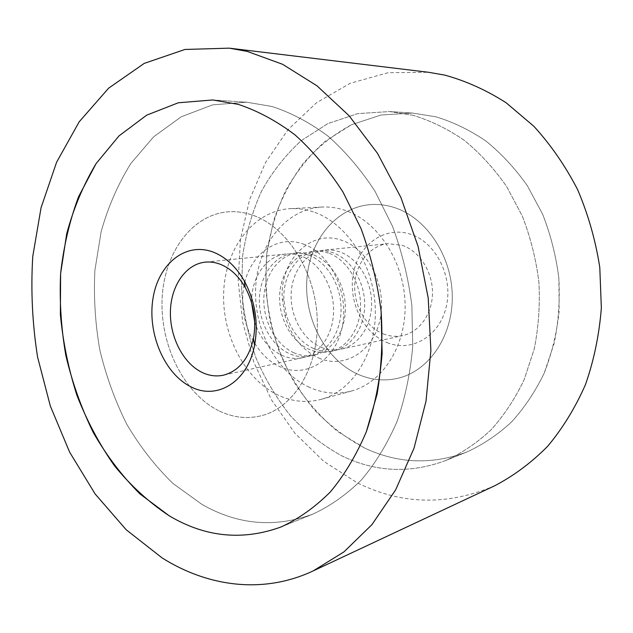 <?xml version="1.0" encoding="UTF-8"?>
<svg xmlns="http://www.w3.org/2000/svg" width="633" height="633" viewBox="0 0 633 633"><rect width="100%" height="100%" fill="white"/><g stroke="black" fill="none" stroke-linecap="round" stroke-linejoin="round"><path stroke-width="0.47" stroke-dasharray="3.17 2.37" d="M494.808 485.725C447.357 505.917 401.393 504.881 356.909 482.623L323.653 461.259L294.899 433.217L271.454 399.827L253.92 362.432L242.724 322.371L238.174 280.989L240.445 239.606L249.592 199.624L265.536 162.475L288.007 129.662L316.516 102.744L350.271 83.271L388.108 72.7L428.486 72.273M435.694 116.749L412.518 113.062L380.979 115.032L351.489 124.725L325.227 141.246C309.577 155.251 296.41 171.654 285.728 190.454C276.597 210.259 270.307 231.219 266.849 253.342L265.678 286.947C267.569 309.521 272.245 331.455 279.699 352.755C288.664 373.375 300.066 392.223 313.889 409.282C328.946 425.028 345.776 437.909 364.386 447.927C397.651 463.68 431.817 465.033 466.885 451.978C482.892 444.667 497.767 434.673 511.519 422.005C524.385 407.889 535.273 391.613 544.19 373.185L554.152 343.41C558.464 322.26 560.039 300.572 558.876 278.354C556.114 256.207 550.718 234.867 542.679 214.342L527.439 185.857C515.23 168.528 501.407 153.605 485.962 141.072C469.86 130.105 453.101 121.995 435.694 116.749C453.101 121.995 469.86 130.105 485.962 141.072C501.407 153.605 515.23 168.528 527.439 185.857L542.679 214.342C550.718 234.867 556.114 256.207 558.876 278.354L559.145 311.396C556.747 333.156 551.762 353.752 544.19 373.185C535.273 391.613 524.385 407.889 511.519 422.005C497.767 434.673 482.892 444.667 466.885 451.978C431.817 465.033 397.651 463.68 364.386 447.927L337.429 431.358C320.963 417.479 306.641 401.275 294.456 382.728C283.671 363.184 275.521 342.429 270.014 320.464C266.089 298.135 265.037 275.766 266.849 253.342L273.559 220.782C280.696 199.925 290.539 180.848 303.088 163.543C317.078 147.6 333.211 134.655 351.489 124.725L380.979 115.032L412.518 113.062L435.694 116.749M413.191 115.341L389.659 111.558L357.677 113.623L327.839 123.617L301.308 140.621C285.53 155.022 272.269 171.875 261.532 191.182C252.377 211.509 246.087 233.023 242.661 255.716L241.577 290.199C243.555 313.351 248.326 335.87 255.914 357.748C265.013 378.93 276.566 398.315 290.571 415.889C305.826 432.117 322.877 445.426 341.717 455.807C375.409 472.186 410.049 473.769 445.64 460.555C461.876 453.125 476.981 442.918 490.947 429.942C504.01 415.462 515.064 398.75 524.108 379.792L534.205 349.123C538.556 327.324 540.115 304.964 538.889 282.033C536.032 259.182 530.486 237.161 522.257 215.964L506.661 186.569C494.191 168.687 480.083 153.289 464.329 140.376C447.935 129.077 430.883 120.729 413.191 115.341L389.659 111.558L357.677 113.623L327.839 123.617L301.308 140.621C285.53 155.022 272.269 171.875 261.532 191.182C252.377 211.509 246.087 233.023 242.661 255.716L241.577 290.199C243.555 313.351 248.326 335.87 255.914 357.748C265.013 378.93 276.566 398.315 290.571 415.889C305.826 432.117 322.877 445.426 341.717 455.807C375.409 472.186 410.049 473.769 445.64 460.555C461.876 453.125 476.981 442.918 490.947 429.942C504.01 415.462 515.064 398.75 524.108 379.792L534.205 349.123C538.556 327.324 540.115 304.964 538.889 282.033C536.032 259.182 530.486 237.161 522.257 215.964L506.661 186.569C494.191 168.687 480.083 153.289 464.329 140.376C447.935 129.077 430.883 120.729 413.191 115.341M201.998 504.43L173.038 483.517C155.346 466.339 139.909 446.558 126.735 424.173C115.016 400.681 106.035 375.883 99.785 349.772C95.187 323.273 93.557 296.766 94.91 270.228L101.145 231.662C108.108 206.92 117.983 184.219 130.778 163.559L153.661 136.791L181.236 116.773L212.641 104.849L246.72 102.19L272.048 106.494C291.22 112.769 309.822 122.596 327.847 135.976C345.23 151.327 360.913 169.691 374.894 191.071L392.507 226.29C401.915 251.705 408.364 278.101 411.861 305.462L412.74 346.172C410.406 372.892 405.167 398.03 397.01 421.594C387.341 443.82 375.496 463.253 361.451 479.885C346.441 494.674 330.22 506.099 312.805 514.154C274.675 528.104 237.747 524.86 201.998 504.43L173.038 483.517C155.346 466.339 139.909 446.558 126.735 424.173C115.016 400.681 106.035 375.883 99.785 349.772C95.187 323.273 93.557 296.766 94.91 270.228L101.145 231.662C108.108 206.92 117.983 184.219 130.778 163.559L153.661 136.791L181.236 116.773L212.641 104.849L246.72 102.19L272.048 106.494C291.22 112.769 309.822 122.596 327.847 135.976C345.23 151.327 360.913 169.691 374.894 191.071L392.507 226.29C401.915 251.705 408.364 278.101 411.861 305.462L412.74 346.172C410.406 372.892 405.167 398.03 397.01 421.594C387.341 443.82 375.496 463.253 361.451 479.885C346.441 494.674 330.22 506.099 312.805 514.154C274.675 528.104 237.747 524.86 201.998 504.43M393.861 207.402C386.549 205.108 379.238 204.143 371.919 204.506C336.827 206.382 309.371 240.065 306.847 279.699C304.101 319.333 325.963 360.43 358.761 374.625C372.212 380.354 385.869 381.422 399.716 377.814C430.187 369.743 453.497 334.501 452.247 294.456C451.171 254.426 425.439 217.127 393.861 207.402C425.439 217.127 451.171 254.426 452.247 294.456C453.497 334.501 430.187 369.743 399.716 377.814C385.869 381.422 372.212 380.354 358.761 374.625C325.963 360.43 304.101 319.333 306.847 279.699C309.371 240.065 336.827 206.382 371.919 204.506C379.238 204.143 386.549 205.108 393.861 207.402M218.52 410.603C183.578 393.077 160.014 344.938 162.111 298.926C164.002 252.923 192.108 213.78 229.431 211.731C237.217 211.335 245.034 212.514 252.899 215.26C286.868 226.867 315.416 271.304 317.228 318.692C319.238 366.103 294.543 407.019 262.125 415.525C247.392 419.323 232.857 417.685 218.52 410.603C232.857 417.685 247.392 419.323 262.125 415.525C294.543 407.019 319.238 366.103 317.228 318.692C315.416 271.304 286.868 226.867 252.899 215.26C245.034 212.514 237.217 211.335 229.431 211.731C192.108 213.78 164.002 252.923 162.111 298.926C160.014 344.938 183.578 393.077 218.52 410.603M313.327 211.889C305.668 209.341 298.032 208.257 290.42 208.637C253.904 210.615 225.941 247.44 223.742 290.737C221.336 334.042 244.235 379.175 278.385 395.245C292.391 401.733 306.601 403.118 321.018 399.383C352.723 391.028 376.936 352.518 375.274 308.271C373.802 264.048 346.386 222.689 313.327 211.889M328.543 253.058L321.2 251.277L313.849 251.174C295.01 253.073 280.451 272.578 279.636 295.508C278.71 318.431 291.465 341.804 309.608 349.558C316.334 352.407 323.123 353.103 329.975 351.655C347.438 347.928 360.881 327.934 360.573 304.774C360.375 281.622 346.354 259.34 328.543 253.058M313.794 348.664C320.512 351.497 327.285 352.185 334.121 350.737C351.56 347.019 364.98 327.119 364.679 304.069C364.497 281.028 350.516 258.865 332.744 252.614L325.409 250.842L318.082 250.747C297.668 252.448 282.397 275.426 283.932 300.271L286.195 314.379C291.156 330.94 300.359 342.374 313.794 348.664M318.731 358.001C343.814 369.253 373.28 352.043 380.061 319.507C387.23 287.113 368.667 249.228 342.113 240.437C310.352 228.497 279.477 260.875 282.31 298.966L285.064 316.128C291.077 336.265 302.297 350.223 318.731 358.001M383.218 333.852C389.675 336.4 396.203 336.97 402.794 335.569C419.6 331.969 432.608 313.557 432.481 292.399C432.45 271.256 419.204 250.992 402.153 245.327L388.053 243.673C369.909 245.493 355.699 263.455 354.733 284.518C353.649 305.565 365.803 326.929 383.218 333.852M320.884 347.153C327.577 349.954 334.327 350.635 341.14 349.187C358.515 345.476 371.903 325.726 371.626 302.875C371.46 280.023 357.542 258.058 339.842 251.871L332.539 250.114L325.235 250.019C306.483 251.91 291.971 271.177 291.133 293.823C290.183 316.46 302.851 339.533 320.884 347.153M387.064 342.595C411.197 352.716 439.595 336.55 446.297 306.617C453.37 276.819 435.868 242.17 410.406 234.178C385.046 225.736 359.022 244.362 353.531 272.594C347.683 300.715 362.812 332.903 387.064 342.595M309.363 387.293C275.695 371.959 253.176 328.385 255.724 286.488C258.066 244.599 285.879 208.985 321.888 207.046C329.397 206.667 336.914 207.703 344.447 210.156C376.975 220.537 403.759 260.321 405.073 302.922C406.576 345.539 382.672 382.799 351.402 391.052C337.191 394.747 323.178 393.489 309.363 387.293M294.1 352.866C275.822 344.938 262.956 321.129 263.842 297.819C264.618 274.493 279.224 254.664 298.198 252.749L305.597 252.868L312.995 254.688C330.948 261.105 345.127 283.813 345.365 307.393C345.713 330.98 332.19 351.299 314.609 355.05C307.709 356.506 300.873 355.786 294.1 352.866M308.595 255.146C326.588 261.603 340.807 284.431 341.06 308.129C341.416 331.842 327.878 352.249 310.265 356.007C303.357 357.471 296.505 356.735 289.716 353.807C271.407 345.824 258.501 321.896 259.38 298.467C260.139 275.038 274.762 255.115 293.767 253.2L301.181 253.319L308.595 255.146M303.223 243.998C330.315 253.255 349.448 293 342.255 326.865C335.466 360.881 305.502 378.653 279.952 366.736C254.292 355.303 238.055 318.763 243.784 287.05C249.149 255.21 276.233 234.234 303.223 243.998M251.594 302.621C250.992 277.84 266.121 255.669 286.084 253.975L293.514 254.094L300.96 255.954C319.016 262.473 333.306 285.515 333.583 309.418C333.955 333.338 320.393 353.91 302.716 357.677C295.785 359.14 288.917 358.397 282.096 355.43C269.215 349.274 260.092 338.22 254.743 322.26M389.659 111.558L412.518 113.062L389.659 111.558M212.72 99.967L246.72 102.19L212.72 99.967M321.888 207.046L290.42 208.637M351.402 391.052L321.018 399.383M281.202 526.909L312.805 514.154L281.202 526.909M445.64 460.555L466.885 451.978L445.64 460.555M329.975 351.655L334.121 350.737M341.14 349.187L402.794 335.569M325.235 250.019L388.053 243.673M286.195 314.379L285.064 316.128M283.932 300.271L282.31 298.966M313.849 251.174L318.082 250.747M314.609 355.05L310.265 356.007M302.716 357.677L223.402 375.195M286.084 253.975L205.266 262.141M298.198 252.749L293.767 253.2"/><path stroke-width="0.95" d="M229.257 48.155L428.486 72.273L444.667 75.09C465.825 80.874 486.334 90.108 506.186 102.799L533.904 126.331C550.876 144.949 565.467 166.083 577.66 189.734C588.207 214.484 595.582 240.374 599.783 267.403L601.35 307.947C599.245 334.794 593.952 360.343 585.47 384.603C575.318 407.699 562.713 428.264 547.648 446.297C531.459 462.62 513.846 475.763 494.808 485.725L313.113 570.95L343.988 551.857L371.919 524.662L395.665 489.8L414.037 448.164L426.025 401.108L430.883 350.373L428.217 298.04L418.057 246.316L400.871 197.409L377.497 153.336L349.084 115.728L316.975 85.803L282.579 64.281L247.258 51.423L229.257 48.155L184.947 49.461L144.229 63.395L108.647 88.153L79.22 121.765L56.59 162.246L41.066 207.711L32.766 256.405C30.708 289.922 32.307 323.479 37.584 357.083L50.347 406.077L69.662 452.207L95.132 493.969L126.212 529.774L162.175 557.966C207.846 586.688 263.004 594.419 313.113 570.95M169.256 515.824L140.02 493.993C122.153 476.127 106.566 455.618 93.241 432.45C81.372 408.158 72.249 382.546 65.872 355.611C61.132 328.29 59.383 300.952 60.618 273.598L66.687 233.838C73.555 208.32 83.366 184.899 96.121 163.559L119.012 135.889L146.682 115.159L178.308 102.775L212.72 99.967L238.364 104.39C257.805 110.87 276.7 121.045 295.049 134.924C312.757 150.852 328.764 169.929 343.062 192.163L361.111 228.79C370.78 255.226 377.442 282.674 381.098 311.135L382.126 353.443C379.847 381.193 374.594 407.264 366.365 431.666C356.608 454.668 344.629 474.734 330.418 491.857C315.226 507.049 298.823 518.736 281.202 526.909C242.645 540.954 205.329 537.259 169.256 515.824C205.329 537.259 242.645 540.954 281.202 526.909C298.823 518.736 315.226 507.049 330.418 491.857C344.629 474.734 356.608 454.668 366.365 431.666L377.102 394.161C381.58 367.314 382.918 339.636 381.098 311.135C377.442 282.674 370.78 255.226 361.111 228.79L343.062 192.163C328.764 169.929 312.757 150.852 295.049 134.924C276.7 121.045 257.805 110.87 238.364 104.39L212.72 99.967L178.308 102.775L146.682 115.159L119.012 135.889L96.121 163.559L78.571 196.689C69.559 220.964 63.577 246.601 60.618 273.598L60.372 314.617C62.999 342.184 68.514 369.079 76.917 395.301C86.887 420.779 99.397 444.271 114.446 465.769C130.809 485.78 149.079 502.46 169.256 515.824M220.593 264.388C230.428 268.4 238.633 276.075 245.2 287.422C253.865 303.563 256.61 320.654 253.429 338.695C248.69 358.99 238.681 371.16 223.402 375.195C216.288 376.698 209.214 375.788 202.196 372.473C183.261 363.453 169.771 337.12 170.404 311.491C170.918 285.855 185.691 264.127 205.266 262.141C210.354 261.635 215.457 262.386 220.593 264.388M213.535 252.219C225.775 257.133 236.022 266.683 244.275 280.87C255.146 301.126 258.588 322.569 254.593 345.207C247.796 382.023 216.818 400.515 190.929 386.803C164.422 373.842 147.41 333.694 152.901 299.021C158.013 264.214 185.532 241.315 213.535 252.219M254.743 322.26L251.594 302.621M245.2 287.422L244.275 280.87M253.429 338.695L254.593 345.207"/></g></svg>
